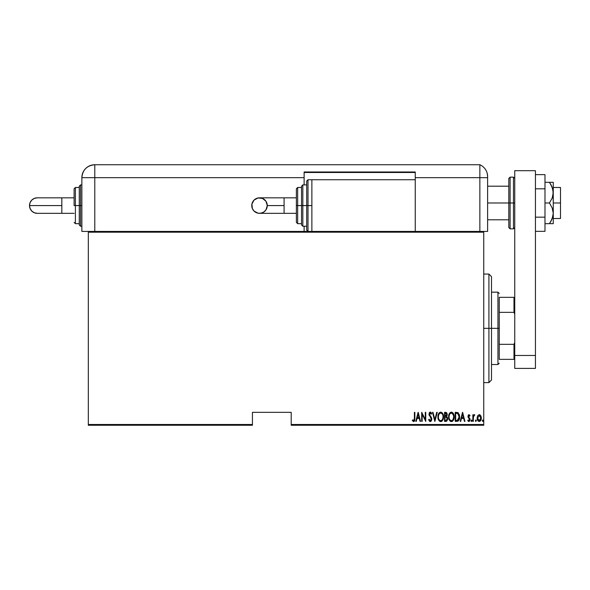 <?xml version="1.0" encoding="UTF-8"?>
<svg xmlns="http://www.w3.org/2000/svg" width="590" height="590" viewBox="0 0 590 590"><rect width="100%" height="100%" fill="white"/><g stroke="black" fill="none" stroke-linecap="round" stroke-linejoin="round"><path stroke-width="0.89" d="M291.202 425.257L483.741 425.257L483.741 424.483L291.202 424.483L291.202 412.336L252.431 412.336L252.431 424.483L88.323 424.483L88.323 232.195L483.741 232.195L483.741 424.483L483.741 231.42L415.257 231.42L483.741 231.42L483.741 232.195L88.323 232.195L88.323 231.42L311.874 231.42L88.323 231.42L88.323 424.483L252.431 424.483L252.431 412.336L291.202 412.336L291.202 425.257L291.202 424.483L483.741 424.483L483.741 425.257L291.202 425.257M88.323 425.257L252.431 425.257L252.431 424.483L252.431 425.257L88.323 425.257L88.323 424.483L88.323 425.257M477.686 415.751L477.155 418.642L478.217 421.113L480.002 421.275L481.204 419.18L481.005 416.297L479.464 414.674L477.812 415.537L477.133 418.096C477.037 419.829 477.73 420.965 479.22 421.496C480.71 420.965 481.403 419.829 481.307 418.096L480.754 415.744L479.22 414.652L477.686 415.751M473.305 421.378L472.841 421.378L473.305 421.378L473.446 416.673L474.81 414.881L473.976 414.77L473.305 415.744L473.305 414.77L472.841 414.77L472.841 421.378L472.841 414.77L472.841 421.378L473.305 421.378L473.401 416.887L474.81 414.881L474.353 414.652L473.305 415.744L473.305 414.77L472.841 414.77L473.305 414.77M468.504 414.851L469.006 414.652L468.18 415.301L468.01 416.909L469.581 419.8L469.043 420.655L468.054 419.992L467.737 420.604L469.035 421.481L470.001 420.198L469.869 418.561L468.467 416.665L468.733 415.567L469.728 416.164L470.06 415.596L469.006 414.652L470.06 415.596L469.006 414.652L467.973 416.385L469.596 419.623L468.873 420.685L468.054 419.992L467.737 420.604L468.88 421.496L470.06 419.586L468.43 416.356L468.991 415.463L469.728 416.164L470.06 415.596L469.728 416.164L468.851 415.493M456.881 421.378L458.26 421.002L459.108 419.822L459.455 415.183L458.128 412.742L455.215 412.336L455.215 421.378L456.881 421.378C458.924 420.818 459.839 419.35 459.617 416.968L458.002 412.661L455.215 412.336L455.215 421.378L455.215 412.336L456.299 412.336M446.401 421.319L444.543 421.378L446.777 421.127L447.655 419.239L447.449 417.506L446.615 416.503L447.205 414.836L446.873 413.044L445.952 412.366L444.543 412.336L444.543 421.378L444.543 412.336L444.543 421.378L445.981 421.378L447.677 418.812L446.615 416.503L447.213 414.578L445.561 412.336L444.543 412.336L445.561 412.336M436.733 412.336L437.242 412.336L434.919 421.378L437.242 412.336L436.733 412.336L434.86 419.638L432.986 412.336L432.485 412.336L434.8 421.378L432.485 412.336L434.8 421.378L437.242 412.336L436.733 412.336L434.86 419.638L432.986 412.336L432.485 412.336L432.986 412.336M422.16 421.378L422.16 414.269L425.759 421.378L425.759 412.336L425.294 412.336L425.294 419.468L421.695 412.336L421.695 421.378L422.16 421.378L421.695 421.378L422.16 421.378L422.16 414.269L425.759 421.378L425.759 412.336L425.294 412.336L425.294 419.468L421.695 412.336L421.695 421.378L421.798 412.336M414.394 418.354L414.062 420.449L413.45 420.648L412.587 419.874L412.307 420.567L413.723 421.607L414.748 420.316L414.858 412.336L414.394 412.336L414.394 418.354L413.642 420.685L412.587 419.874L412.307 420.567L413.605 421.614L414.858 418.443L414.858 412.336L414.394 412.336L414.394 418.354M416.289 421.378L415.78 421.378L418.103 412.336L415.78 421.378L416.289 421.378L417.034 418.48L419.291 418.48L420.036 421.378L420.537 421.378L418.222 412.336L415.78 421.378L416.289 421.378L417.034 418.48L419.291 418.48L420.036 421.378L420.537 421.378L418.222 412.336L420.537 421.378L420.036 421.378M430.272 421.614L431.246 421.031L431.784 419.365L431.43 417.595L429.491 414.482L430.036 413.059L431.238 414.187L431.674 413.634L430.287 412.1L429.269 412.889L429.019 414.571L431.135 418.266L431.253 419.726L430.28 420.685L429.107 419.173L428.657 419.638L429.387 421.157L430.272 421.614L431.784 419.166L429.468 414.173L430.228 413.029L431.238 414.187L431.674 413.634L430.287 412.1L429.004 414.217L431.327 419.151L430.28 420.685L429.107 419.173L428.657 419.638L430.272 421.614M437.935 416.894L438.252 419.121L439.373 421.046L440.723 421.614L442.08 421.031L443.193 419.084L443.503 416.85L443.23 414.755L442.058 412.661L440.686 412.1L439.336 412.705L438.245 414.659L437.935 416.894C437.787 419.261 438.717 420.832 440.723 421.614C442.729 420.81 443.658 419.225 443.503 416.85C443.658 414.46 442.721 412.875 440.686 412.1C438.695 412.926 437.773 414.527 437.935 416.894M448.606 416.894L448.916 419.121L450.045 421.046L451.394 421.614L452.751 421.031L453.858 419.084L454.167 416.85L453.902 414.755L452.722 412.661L451.35 412.1L450.008 412.705L448.916 414.659L448.606 416.894C448.459 419.261 449.388 420.832 451.394 421.614C453.4 420.81 454.322 419.225 454.167 416.85C454.329 414.46 453.393 412.875 451.35 412.1C449.359 412.926 448.444 414.527 448.606 416.894M460.709 421.378L460.2 421.378L462.516 412.336L460.2 421.378L460.709 421.378L461.446 418.48L463.703 418.48L464.448 421.378L464.957 421.378L462.634 412.336L460.2 421.378L460.709 421.378L461.446 418.48L463.703 418.48L464.448 421.378L464.957 421.378L462.634 412.336L464.957 421.378L464.448 421.378M471.565 419.992L472.029 420.744L471.565 419.992L472.029 420.744L471.565 421.496L471.1 420.744L471.447 421.474L472.007 420.5L471.683 420.014L471.204 420.272L471.565 419.992L471.1 420.744L471.565 421.496L472.029 420.744L471.565 419.992L472.029 420.744L471.506 421.489M475.857 419.992L476.322 420.744L475.857 421.496L475.393 420.744L475.857 419.992L476.322 420.744L475.857 421.496L475.393 420.744L475.739 421.474L476.3 420.5L475.975 420.014L475.496 420.272L475.393 420.744L475.857 419.992L475.393 420.744L475.857 419.992L476.322 420.744L475.857 419.992L476.322 420.744L475.798 421.489M482.347 420.744L482.93 421.474L483.18 420.272L482.694 420.014L482.377 420.5L482.812 419.992L482.347 420.744L482.812 419.992L483.276 420.744L482.812 419.992L483.276 420.744L482.812 421.496L483.276 420.744L482.812 421.496L482.347 420.744L482.812 419.992L483.276 420.744L482.812 421.496L482.347 420.744L482.812 419.992L483.276 420.744L482.812 421.496L482.347 420.744L482.871 421.489M414.394 412.336L414.858 412.336L414.858 418.443M414.748 420.331L414.586 420.854M414.527 420.965L414.055 421.496M412.307 420.567L412.587 419.874L413.723 420.677M412.587 419.874L413.642 420.685M414.394 421.179L414.748 420.316M418.163 414.077L419.055 417.55L417.27 417.55L418.163 414.077L419.055 417.55L417.27 417.55L418.163 414.077M425.294 412.336L425.759 412.336L425.656 421.378M428.657 419.638L429.107 419.173L429.284 419.645M430.154 420.67L430.759 420.523M431.091 420.132L430.825 417.698M431.327 419.151L431.135 418.266L431.327 419.151M430.486 417.211L430.176 416.82M429.343 415.677L429.011 414.453M429.151 413.199L429.424 412.624M429.668 412.351L430.11 412.122M430.553 412.145L430.951 412.403M431.01 412.454L431.555 413.369M431.674 413.634L431.238 414.187L430.899 413.524M429.505 413.797L429.468 414.173M431.43 417.595L431.762 418.745M431.71 419.955L430.464 421.592M429.557 414.785L429.476 414.327M437.964 416.142L438.068 415.39M438.503 413.951L438.311 414.446M438.672 413.612L439.085 412.985M443.37 415.345L443.466 416.068M443.496 417.226L443.37 418.347M443.193 419.084L442.618 420.353M441.814 421.26L441.106 421.57M439.867 421.408L438.068 418.384M438.038 418.222L437.964 417.654M438.252 419.121L438.525 419.822M440.111 413.162L440.708 413.029C442.375 413.649 443.149 414.925 443.038 416.85L442.743 418.775M439.41 413.693L439.793 413.347M442.928 418.074L443.038 416.85C443.156 418.797 442.382 420.073 440.708 420.685L441.305 420.567L440.708 420.685C439.056 420.073 438.289 418.812 438.4 416.894L438.422 417.499L438.4 416.894C438.281 414.954 439.049 413.671 440.708 413.029L440 413.214M442.928 415.633L443.031 416.547M441.608 413.332L442.264 413.996M442.043 420.021L441.652 420.368M438.51 418.103L438.422 417.499M438.422 416.275L438.739 414.836M445.952 412.366L446.328 412.484L445.952 412.366M446.866 413.044L447.132 413.789M447.191 414.18L446.696 416.4M447.67 419.025L447.596 419.667M447.087 415.596L447.183 415.087M445.856 420.449L445.007 420.449L445.007 417.086L446.519 417.307L445.317 417.086L446.298 417.196L447.213 418.812L446.018 420.434L445.007 420.449L445.007 417.086L446.18 417.16M447.213 418.812L446.615 420.242L447.117 419.475M446.505 413.649L446.748 414.593L446.239 413.398M446.726 414.932L445.007 416.164L445.007 413.266L445.642 413.266L446.748 414.593L446.32 415.862L445.325 416.164L446.394 415.773M445.325 416.164L445.007 413.266L445.642 413.266M448.636 416.134L449.174 413.951M450.981 412.145L451.35 412.1M453.585 413.892L454.138 416.075M453.592 413.907L453.902 414.748M454.167 416.85L454.042 418.347M453.858 419.084L453.29 420.353M452.456 421.275L451.77 421.57M450.539 421.408L450.045 421.053M450.03 421.039L448.739 418.384M449.558 420.464L449.197 419.829M448.71 418.222L448.636 417.654M448.916 419.121L449.189 419.822M450.775 413.162L451.372 413.029C453.039 413.649 453.821 414.925 453.703 416.85L453.408 418.775M451.07 420.655L450.303 420.264M449.071 417.196L449.064 416.894C448.953 414.954 449.72 413.671 451.372 413.029L450.672 413.214M449.912 413.9L450.458 413.347M453.334 414.748L451.527 413.037L453.068 414.195L453.695 416.547M452.943 419.726L453.703 416.85C453.828 418.797 453.054 420.073 451.372 420.685L451.977 420.567L451.372 420.685C449.728 420.073 448.953 418.812 449.064 416.894L449.093 416.275L449.064 416.894M452.714 420.021L452.324 420.368M449.174 418.103L449.093 417.499M449.093 416.275L449.41 414.836M457.604 412.484L458.128 412.742M459.455 415.183L459.308 414.608M459.558 415.81L459.603 416.37M459.108 419.822L459.308 419.276M457.324 413.376L457.936 413.642L457.324 413.376M458.128 413.789L458.585 414.364L458.128 413.789M458.666 414.519L459.145 416.481M458.629 419.416L458.209 419.962M457.67 420.301L455.679 420.449L455.679 413.266L457.729 413.516L459.153 416.968L457.361 420.375M456.483 413.273L456.903 413.302M459.101 416.039L459.005 415.5M459.145 417.432L459.101 417.882M462.575 414.077L463.467 417.55L461.682 417.55L462.575 414.077L463.467 417.55L461.682 417.55L462.575 414.077M469.124 415.485L468.571 416.953L469.957 418.812M468.438 416.216L469.146 417.639M470.046 419.896L469.625 421.083M468.696 421.474L468.195 421.223M467.737 420.604L468.202 420.227M468.054 419.992L469.043 420.655M468.6 420.611L469.596 419.623L467.973 416.385L468.217 417.536M469.426 420.301L469.456 418.989M472.029 420.744L471.565 421.496L471.1 420.744L471.565 421.496L471.1 420.744L471.565 421.496L472.029 420.744M471.122 420.98L471.344 421.408M474.353 414.652L474.81 414.881L474.353 414.652L474.81 414.881L474.058 415.522M473.497 416.452L473.357 417.219M473.379 417.056L473.342 417.425M473.401 416.887L473.305 419.158M475.393 420.744L475.857 421.496L475.393 420.744M479.493 414.674L479.95 414.851M480.142 414.984L479.707 414.741M481.182 416.879L481.278 417.506M480.702 420.508L481.071 419.682M480.518 420.788L479.36 421.489M478.151 421.046L477.73 420.5M477.376 419.711L477.236 419.188M477.163 417.477L477.258 416.879M478.453 420.397L479.22 420.685L477.598 418.096L477.679 418.93L477.598 418.096L479.427 415.485L480.843 418.096L479.22 420.685L478.077 419.962M479.323 415.471L480.762 417.255L480.489 416.459M480.843 418.096L479.987 420.39L480.843 418.096M439.602 420.235L439.203 419.778M446.519 417.307L447.161 418.325M450.273 420.235L449.868 419.778M456.299 420.449L455.679 420.449L455.679 413.266L456.055 413.266M458.909 418.775L458.637 419.409M457.088 420.412L456.697 420.441M477.789 419.335L477.679 418.93M488.911 328.342L491.492 328.342L491.492 276.651L491.492 380.026L491.492 328.342L488.911 328.342L488.911 274.062L488.911 328.342L483.741 328.342L488.911 328.342L488.911 382.615L488.911 328.342M499.251 297.323L499.251 312.353L499.251 297.323L513.979 297.323L499.251 297.323M499.251 328.342L499.251 312.353L499.251 344.324L499.251 328.342L497.953 328.342L499.251 328.342M491.492 292.161L497.953 292.161L497.953 328.342L497.953 292.161L499.251 293.451M491.492 328.342L497.953 328.342L491.492 328.342M499.251 359.354L499.251 344.324L499.251 359.354L514.753 359.354L513.979 359.354L513.979 344.324L499.251 344.324L513.979 344.324L513.979 359.354L499.251 359.354M491.492 364.524L497.953 364.524L497.953 328.342L497.953 364.524L499.251 363.226M514.753 297.323L513.979 297.323L513.979 312.353L514.753 314.131L513.979 312.353L513.979 297.323L514.753 297.323M499.251 312.353L513.979 312.353L499.251 312.353M514.753 342.554L513.979 344.324L514.753 342.554M552.977 182.317L552.174 182.317L553.265 182.317L553.265 192.657L553.265 182.317L549.452 182.317L552.174 187.266L550.964 184.744L552.977 189.921L553.265 202.997L560.5 202.997L560.5 187.487L560.5 202.997L553.265 202.997L553.265 213.329L552.174 218.72L549.452 223.669L544.99 223.669L552.977 223.669M487.62 202.997L508.809 202.997L487.62 202.997M560.5 218.499L560.5 202.997L560.5 218.499L553.265 218.499M510.107 228.839L508.809 227.548L508.809 202.997L508.809 227.548L508.809 202.997L510.107 202.997L510.107 228.839L510.107 202.997L510.107 228.839L513.462 228.839L513.462 202.997L510.107 202.997L510.107 177.148L510.107 202.997L510.107 177.148L508.809 178.438L508.809 202.997L508.809 178.438L508.809 202.997L513.462 202.997L513.462 177.148L513.462 202.997L514.753 202.997L513.462 202.997L513.462 177.148L514.753 178.438M513.462 202.997L513.462 228.839L513.462 202.997M514.753 368.396L514.753 170.687L535.432 170.687L535.432 355.475L535.432 170.687L514.753 170.687L514.753 355.475L535.432 355.475L514.753 355.475L514.753 368.396L535.432 368.396L535.432 355.475L535.432 368.396L514.753 368.396M544.99 174.64L535.432 174.64L544.99 174.64L544.99 188.815L535.432 188.815L544.99 188.815L544.99 217.172L535.432 217.172L544.99 217.172L544.99 231.346L535.432 231.346L544.99 231.346L544.99 174.64M549.452 182.317L544.99 182.317L549.452 182.317L550.964 184.736L549.452 182.317L550.957 182.317L549.452 182.317M552.174 187.266L553.265 192.657L552.977 195.393L552.174 198.048L549.452 202.997L552.166 207.931L553.265 213.329L553.265 192.657L552.174 198.048L549.452 202.997L544.99 202.997L549.452 202.997L552.166 207.931L553.265 213.329L553.265 223.669L553.265 213.329L552.977 216.058L550.964 221.25L552.174 218.72M551.333 223.669L552.166 223.669M549.452 223.669L550.964 221.25L549.452 223.669L550.957 223.669M551.761 186.315L550.964 184.744M483.033 231.42L487.62 231.42L487.62 177.664L487.62 231.42L483.741 231.42M487.62 176.587L487.62 177.664L479.862 177.664L479.862 231.42L479.862 177.664L479.862 231.42L479.862 177.664L487.62 177.664L487.62 176.587A12.921 12.921 0 0 0 479.862 164.743L479.862 177.664L479.862 164.743A12.921 12.921 0 0 1 487.62 176.587L487.185 173.276M487.465 174.581L487.237 173.482M487.303 173.748L487.377 174.116M479.862 164.743L94.784 164.743L94.784 177.664L304.123 177.664L304.123 184.899L304.123 171.978L415.257 171.978L415.257 177.664L479.862 177.664L415.257 177.664L415.257 179.736L415.257 171.978L304.123 171.978L304.123 177.664L81.863 177.664L81.863 231.42L88.323 231.42L81.863 231.42L81.863 177.664L94.784 177.664L94.784 164.743C86.929 165.51 82.622 169.817 81.863 177.664A12.921 12.921 0 0 1 94.784 164.743L479.862 164.743M94.784 231.42L94.784 177.664L94.784 231.42M304.123 226.25L304.123 231.42L304.123 226.25M304.123 172.494L415.257 172.494L304.123 172.494M284.085 213.329L259.519 213.329C254.806 212.872 252.225 210.291 251.76 205.578A7.751 7.751 -90 0 1 259.519 197.827A7.751 7.751 -90 0 1 267.27 205.578L284.085 205.578L284.085 197.827L296.372 197.827L284.085 197.827L284.085 213.329L296.372 213.329L284.085 213.329L284.085 205.578L267.27 205.578L265.965 209.885L263.826 212.024L261.031 213.182L258.007 213.182L254.032 211.058L252.35 208.543L251.915 204.066L254.032 200.099L258.007 197.975L262.484 198.417L265.965 201.271L267.27 205.578A7.751 7.751 -90 0 1 259.519 213.329A7.751 7.751 -90 0 1 251.76 205.578C252.225 200.866 254.806 198.284 259.519 197.827L284.085 197.827M308.002 205.578L308.002 179.736L308.002 205.578L311.874 205.578L308.002 205.578L308.002 231.42L306.704 230.13L306.704 181.027L306.704 205.578L308.002 205.578L308.002 231.42L308.002 205.578L306.704 205.578L306.704 181.027L308.002 179.736L308.002 205.578M304.123 184.899L306.704 184.899L302.832 184.899L302.832 205.578L302.832 184.899L302.832 205.578L306.704 205.578L302.832 205.578L302.832 226.25L301.534 224.96L301.534 186.197L301.534 205.578L302.832 205.578L302.832 226.25L302.832 205.578L301.534 205.578L301.534 186.565M297.662 205.578L297.662 187.487L297.662 205.578L301.534 205.578L297.662 205.578L297.662 223.669L297.662 205.578L296.372 205.578L297.662 205.578M296.372 188.778L296.372 205.578L296.372 188.778L297.662 187.487L301.534 187.487M415.257 231.42L415.257 179.736L311.874 179.736L311.874 231.42L415.257 231.42L311.874 231.42L311.874 179.736L415.257 179.736L415.257 231.42M296.372 222.378L296.372 205.578L296.372 222.378L297.662 223.669L301.534 223.669M301.534 205.578L301.534 224.96L301.534 205.578M306.704 205.578L306.704 230.13L306.704 205.578M61.825 213.329L61.825 205.578L29.5 205.578A7.751 7.751 -90 0 0 37.251 213.329L34.286 212.739L31.771 211.058L30.09 208.543L29.5 205.578L61.825 205.578L61.825 213.329L74.104 213.329L37.251 213.329C32.546 212.872 29.957 210.291 29.5 205.578C29.957 200.866 32.546 198.284 37.251 197.827L34.286 198.417L31.771 200.099L30.09 202.613L29.5 205.578A7.751 7.751 -90 0 1 37.251 197.827L61.825 197.827L61.825 205.578L61.825 197.827L74.104 197.827L61.825 197.827M79.274 224.591L79.274 205.578L81.863 205.578L80.564 205.578L80.564 226.25L80.564 205.578L79.274 205.578L79.274 224.96L79.274 205.578L74.104 205.578L74.104 188.778L74.104 205.578L75.395 205.578L75.395 223.669L75.395 205.578L79.274 205.578L79.274 186.197L80.564 184.899L80.564 226.25L79.274 224.96M79.274 187.487L75.395 187.487L75.395 205.578L75.395 187.487L74.104 188.778M80.564 205.578L80.564 184.899L80.564 205.578M79.274 205.578L79.274 186.197L79.274 205.578M483.741 274.062L488.911 274.062L491.492 276.651M483.741 382.615L488.911 382.615L491.492 380.026M553.265 187.487L560.5 187.487M487.62 186.197L508.809 186.197M487.62 219.79L508.809 219.79M510.107 177.148L513.462 177.148M513.462 228.839L514.753 227.548M259.519 213.329C264.224 212.872 266.813 210.291 267.27 205.578C266.813 200.866 264.224 198.284 259.519 197.827M302.832 184.899L301.534 186.197M311.874 179.736L308.002 179.736M306.704 226.25L302.832 226.25M79.274 223.669L75.395 223.669L74.104 222.378M81.863 226.25L80.564 226.25M81.863 184.899L80.564 184.899"/></g></svg>
